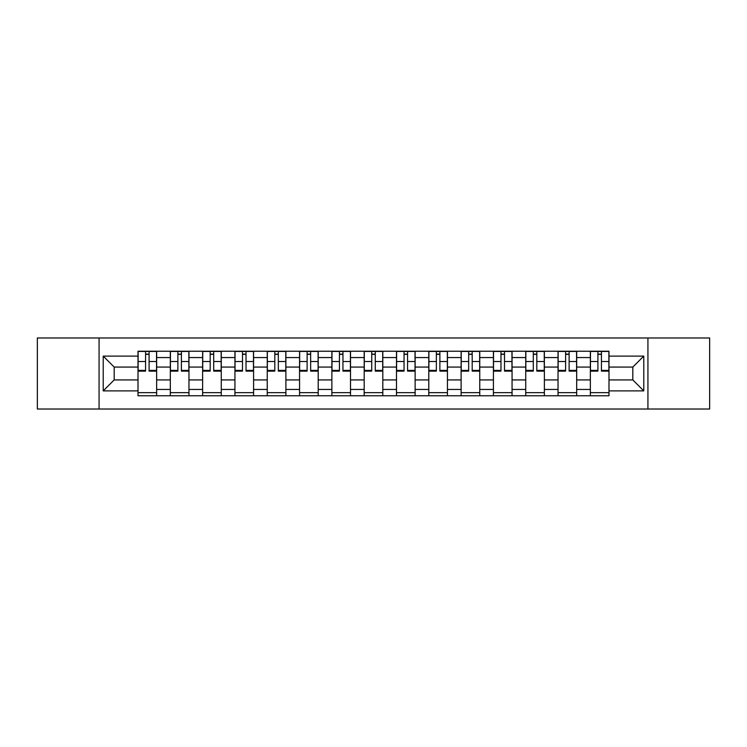 <?xml version="1.0" encoding="UTF-8"?>
<svg xmlns="http://www.w3.org/2000/svg" width="747" height="747" viewBox="0 0 747 747"><rect width="100%" height="100%" fill="white"/><g stroke="black" fill="none" stroke-linecap="round" stroke-linejoin="round"><path stroke-width="1.12" d="M647.929 409.02L709.65 409.02L709.65 337.98L37.35 337.98L37.35 409.02L647.929 409.02L647.929 337.98M170.316 395.761L170.316 357.552L156.646 357.552L156.646 395.761M156.646 357.552L156.646 351.239M170.316 357.552L170.316 351.239M188.963 351.239L188.963 395.761M202.633 395.761L202.633 351.239M221.271 351.239L221.271 395.761M234.941 395.761L234.941 351.239M253.578 351.239L253.578 395.761M267.249 395.761L267.249 351.239M285.886 351.239L285.886 395.761M299.556 395.761L299.556 351.239M318.203 351.239L318.203 395.761M331.873 395.761L331.873 351.239M350.511 351.239L350.511 395.761M364.181 395.761L364.181 351.239M382.819 351.239L382.819 395.761M396.489 395.761L396.489 351.239M415.127 351.239L415.127 395.761M428.797 395.761L428.797 351.239M447.444 351.239L447.444 395.761M461.114 395.761L461.114 351.239M479.751 351.239L479.751 395.761M493.422 395.761L493.422 351.239M512.059 351.239L512.059 395.761M525.729 395.761L525.729 351.239M544.367 351.239L544.367 395.761M558.037 395.761L558.037 351.239M576.684 351.239L576.684 395.761M590.354 395.761L590.354 351.239M590.354 379.924L576.684 379.924M558.037 379.924L544.367 379.924M525.729 379.924L512.059 379.924M493.422 379.924L479.751 379.924M461.114 379.924L447.444 379.924M428.797 379.924L415.127 379.924M396.489 379.924L382.819 379.924M364.181 379.924L350.511 379.924M331.873 379.924L318.203 379.924M299.556 379.924L285.886 379.924M267.249 379.924L253.578 379.924M234.941 379.924L221.271 379.924M202.633 379.924L188.963 379.924M170.316 379.924L156.646 379.924M590.354 367.076L576.684 367.076M558.037 367.076L544.367 367.076M525.729 367.076L512.059 367.076M493.422 367.076L479.751 367.076M461.114 367.076L447.444 367.076M428.797 367.076L415.127 367.076M396.489 367.076L382.819 367.076M364.181 367.076L350.511 367.076M331.873 367.076L318.203 367.076M299.556 367.076L285.886 367.076M267.249 367.076L253.578 367.076M234.941 367.076L221.271 367.076M202.633 367.076L188.963 367.076M170.316 367.076L156.646 367.076M114.188 379.924L138.008 379.924L138.008 367.076L114.188 367.076L114.188 379.924L103.217 390.896L103.217 356.104L138.008 356.104L138.008 367.076M608.992 367.076L608.992 379.924L632.812 379.924L632.812 367.076L608.992 367.076L608.992 351.239L138.008 351.239L138.008 356.104M608.992 356.104L643.783 356.104L643.783 390.896L608.992 390.896L608.992 379.924M138.008 379.924L138.008 395.761L608.992 395.761L608.992 390.896M138.008 390.896L103.217 390.896M99.071 409.02L99.071 337.98M156.646 392.661L138.008 392.661M145.572 354.339L149.092 354.339M188.963 392.661L170.316 392.661M177.879 354.339L181.4 354.339M221.271 392.661L202.633 392.661M210.187 354.339L213.707 354.339M253.578 392.661L234.941 392.661M242.495 354.339L246.024 354.339M285.886 392.661L267.249 392.661M274.812 354.339L278.332 354.339M318.203 392.661L299.556 392.661M307.12 354.339L310.64 354.339M350.511 392.661L331.873 392.661M339.427 354.339L342.948 354.339M382.819 392.661L364.181 392.661M371.735 354.339L375.265 354.339M415.127 392.661L396.489 392.661M404.052 354.339L407.573 354.339M447.444 392.661L428.797 392.661M436.36 354.339L439.88 354.339M479.751 392.661L461.114 392.661M468.668 354.339L472.188 354.339M512.059 392.661L493.422 392.661M500.976 354.339L504.505 354.339M544.367 392.661L525.729 392.661M533.293 354.339L536.813 354.339M576.684 392.661L558.037 392.661M565.6 354.339L569.121 354.339M608.992 392.661L590.354 392.661M597.908 354.339L601.428 354.339M103.217 356.104L114.188 367.076M632.812 379.924L643.783 390.896M632.812 367.076L643.783 356.104M149.092 370.4L156.543 370.4L156.543 371.119L149.092 371.119L149.092 351.445L156.543 351.445L152.407 351.445M156.543 370.4L156.543 351.445M145.572 354.134L149.092 354.134M152.089 351.445L138.111 351.445L138.111 371.119L145.572 371.119L145.572 351.445L142.565 351.445M181.4 370.4L188.86 370.4L188.86 371.119L181.4 371.119L181.4 351.445L188.86 351.445L184.714 351.445M188.86 370.4L188.86 351.445M177.879 354.134L181.4 354.134M184.406 351.445L170.419 351.445L170.419 371.119L177.879 371.119L177.879 351.445L174.873 351.445M213.707 370.4L221.168 370.4L221.168 371.119L213.707 371.119L213.707 351.445L221.168 351.445L217.022 351.445M221.168 370.4L221.168 351.445M210.187 354.134L213.707 354.134M216.714 351.445L202.736 351.445L202.736 371.119L210.187 371.119L210.187 351.445L207.19 351.445M246.024 370.4L253.476 370.4L253.476 371.119L246.024 371.119L246.024 351.445L253.476 351.445L249.33 351.445M253.476 370.4L253.476 351.445M242.495 354.134L246.024 354.134M249.022 351.445L235.044 351.445L235.044 371.119L242.495 371.119L242.495 351.445L239.498 351.445M278.332 370.4L285.784 370.4L285.784 371.119L278.332 371.119L278.332 351.445L285.784 351.445L281.647 351.445M285.784 370.4L285.784 351.445M274.812 354.134L278.332 354.134M281.33 351.445L267.351 351.445L267.351 371.119L274.812 371.119L274.812 351.445L271.805 351.445M310.64 370.4L318.101 370.4L318.101 371.119L310.64 371.119L310.64 351.445L318.101 351.445L313.955 351.445M318.101 370.4L318.101 351.445M307.12 354.134L310.64 354.134M313.647 351.445L299.659 351.445L299.659 371.119L307.12 371.119L307.12 351.445L304.113 351.445M342.948 370.4L350.408 370.4L350.408 371.119L342.948 371.119L342.948 351.445L350.408 351.445L346.263 351.445M350.408 370.4L350.408 351.445M339.427 354.134L342.948 354.134M345.954 351.445L331.976 351.445L331.976 371.119L339.427 371.119L339.427 351.445L336.43 351.445M375.265 370.4L382.716 370.4L382.716 371.119L375.265 371.119L375.265 351.445L382.716 351.445L378.57 351.445M382.716 370.4L382.716 351.445M371.735 354.134L375.265 354.134M378.262 351.445L364.284 351.445L364.284 371.119L371.735 371.119L371.735 351.445L368.738 351.445M407.573 370.4L415.024 370.4L415.024 371.119L407.573 371.119L407.573 351.445L415.024 351.445L410.887 351.445M415.024 370.4L415.024 351.445M404.052 354.134L407.573 354.134M410.57 351.445L396.592 351.445L396.592 371.119L404.052 371.119L404.052 351.445L401.046 351.445M439.88 370.4L447.341 370.4L447.341 371.119L439.88 371.119L439.88 351.445L447.341 351.445L443.195 351.445M447.341 370.4L447.341 351.445M436.36 354.134L439.88 354.134M442.887 351.445L428.899 351.445L428.899 371.119L436.36 371.119L436.36 351.445L433.353 351.445M472.188 370.4L479.649 370.4L479.649 371.119L472.188 371.119L472.188 351.445L479.649 351.445L475.503 351.445M479.649 370.4L479.649 351.445M468.668 354.134L472.188 354.134M475.195 351.445L461.216 351.445L461.216 371.119L468.668 371.119L468.668 351.445L465.67 351.445M504.505 370.4L511.956 370.4L511.956 371.119L504.505 371.119L504.505 351.445L511.956 351.445L507.811 351.445M511.956 370.4L511.956 351.445M500.976 354.134L504.505 354.134M507.502 351.445L493.524 351.445L493.524 371.119L500.976 371.119L500.976 351.445L497.978 351.445M536.813 370.4L544.264 370.4L544.264 371.119L536.813 371.119L536.813 351.445L544.264 351.445L540.128 351.445M544.264 370.4L544.264 351.445M533.293 354.134L536.813 354.134M539.81 351.445L525.832 351.445L525.832 371.119L533.293 371.119L533.293 351.445L530.286 351.445M569.121 370.4L576.581 370.4L576.581 371.119L569.121 371.119L569.121 351.445L576.581 351.445L572.435 351.445M576.581 370.4L576.581 351.445M565.6 354.134L569.121 354.134M572.127 351.445L558.14 351.445L558.14 371.119L565.6 371.119L565.6 351.445L562.594 351.445M601.428 370.4L608.889 370.4L608.889 371.119L601.428 371.119L601.428 351.445L608.889 351.445L604.743 351.445M608.889 370.4L608.889 351.445M597.908 354.134L601.428 354.134M604.435 351.445L590.457 351.445L590.457 371.119L597.908 371.119L597.908 351.445L594.911 351.445M558.037 357.552L544.367 357.552M525.729 357.552L512.059 357.552M493.422 357.552L479.751 357.552M461.114 357.552L447.444 357.552M428.797 357.552L415.127 357.552M396.489 357.552L382.819 357.552M364.181 357.552L350.511 357.552M331.873 357.552L318.203 357.552M299.556 357.552L285.886 357.552M267.249 357.552L253.578 357.552M234.941 357.552L221.271 357.552M202.633 357.552L188.963 357.552M590.354 357.552L576.684 357.552M558.037 389.448L544.367 389.448M525.729 389.448L512.059 389.448M493.422 389.448L479.751 389.448M461.114 389.448L447.444 389.448M428.797 389.448L415.127 389.448M396.489 389.448L382.819 389.448M364.181 389.448L350.511 389.448M331.873 389.448L318.203 389.448M299.556 389.448L285.886 389.448M267.249 389.448L253.578 389.448M234.941 389.448L221.271 389.448M202.633 389.448L188.963 389.448M170.316 389.448L156.646 389.448M590.354 389.448L576.684 389.448M149.092 361.501L156.543 361.501M138.111 370.4L145.572 370.4M138.111 361.501L145.572 361.501M181.4 361.501L188.86 361.501M170.419 370.4L177.879 370.4M170.419 361.501L177.879 361.501M213.707 361.501L221.168 361.501M202.736 370.4L210.187 370.4M202.736 361.501L210.187 361.501M246.024 361.501L253.476 361.501M235.044 370.4L242.495 370.4M235.044 361.501L242.495 361.501M278.332 361.501L285.784 361.501M267.351 370.4L274.812 370.4M267.351 361.501L274.812 361.501M310.64 361.501L318.101 361.501M299.659 370.4L307.12 370.4M299.659 361.501L307.12 361.501M342.948 361.501L350.408 361.501M331.976 370.4L339.427 370.4M331.976 361.501L339.427 361.501M375.265 361.501L382.716 361.501M364.284 370.4L371.735 370.4M364.284 361.501L371.735 361.501M407.573 361.501L415.024 361.501M396.592 370.4L404.052 370.4M396.592 361.501L404.052 361.501M439.88 361.501L447.341 361.501M428.899 370.4L436.36 370.4M428.899 361.501L436.36 361.501M472.188 361.501L479.649 361.501M461.216 370.4L468.668 370.4M461.216 361.501L468.668 361.501M504.505 361.501L511.956 361.501M493.524 370.4L500.976 370.4M493.524 361.501L500.976 361.501M536.813 361.501L544.264 361.501M525.832 370.4L533.293 370.4M525.832 361.501L533.293 361.501M569.121 361.501L576.581 361.501M558.14 370.4L565.6 370.4M558.14 361.501L565.6 361.501M601.428 361.501L608.889 361.501M590.457 370.4L597.908 370.4M590.457 361.501L597.908 361.501"/></g></svg>
